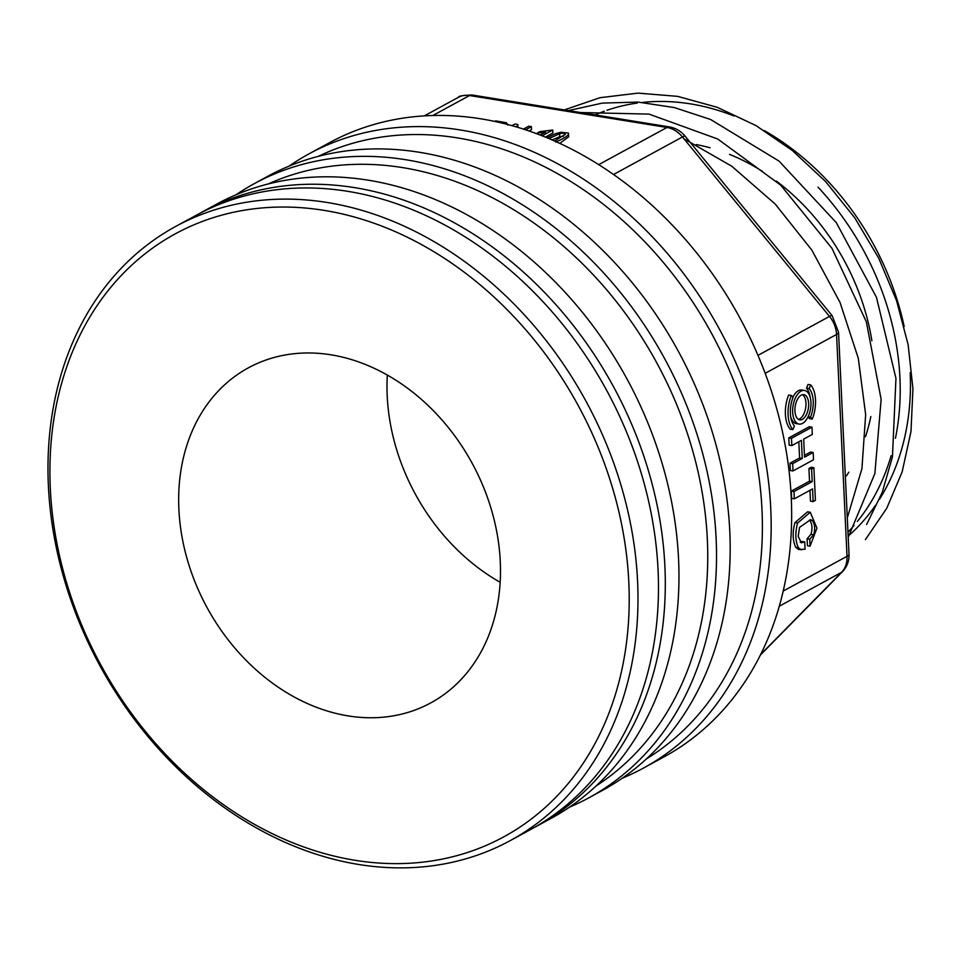 <?xml version="1.0" encoding="UTF-8"?>
<svg xmlns="http://www.w3.org/2000/svg" width="961" height="961" viewBox="0 0 961 961"><rect width="100%" height="100%" fill="white"/><g stroke="black" fill="none" stroke-linecap="round" stroke-linejoin="round"><path stroke-width="1.44" d="M850.029 534.472A247.662 195.948 -118.6 0 0 875.483 505.342M879.459 499.324A247.662 195.948 -118.6 0 0 910.187 372.604M904.169 326.452A247.662 195.948 -118.6 0 0 764.331 130.588M734 115.981A247.662 195.948 -118.6 0 0 642.609 102.419M637.335 103.067A247.662 195.948 -118.6 0 0 606.992 110.275M604.313 111.224A247.662 195.948 -118.6 0 0 595.135 114.9M847.974 532.118A247.662 195.948 -118.6 0 0 853.993 525.499M857.356 521.475A247.662 195.948 -118.6 0 0 891.135 455.682M895.436 438.288A247.662 195.948 -118.6 0 0 818.027 187.155M683.8 138.696L731.789 166.241L775.215 204.056L811.889 250.184L840.046 302.487L858.293 358.285L865.657 414.623L861.933 468.656L847.302 517.895M580.42 112.521L649.047 114.107L717.759 139.033L780.716 185.161L831.95 248.298L866.354 321.839L881.141 399.368L874.87 473.533L848.215 537.355M568.492 110.587L602.319 103.103L637.9 102.07L674.286 107.548L710.551 119.476L779.047 161.1L836.262 222.592L876.48 297.333L895.952 378.358L892.445 456.859L882.222 492.44L866.618 524.49M564.347 109.914L599.904 97.71L638.044 93.121L677.577 96.352L717.278 107.32L755.911 125.543L792.308 150.493L825.535 181.485L854.677 217.715L878.618 257.968L896.577 300.709L908.133 344.711L912.95 388.809L910.968 431.657L902.151 471.863L886.775 508.237L865.393 539.626M696.184 144.57A205.366 162.493 61.4 0 1 710.107 147.79M729.531 154.373A205.366 162.493 61.4 0 1 762.553 171.466M776.32 181.028A205.366 162.493 61.4 0 1 871.879 340.771M870.834 416.521A205.366 162.493 61.4 0 1 865.501 436.666M848.839 472.187A205.366 162.493 61.4 0 1 846.389 475.923M331.065 354.825A190.734 150.913 -118.6 0 0 248.37 367.847A190.734 150.913 -118.6 0 0 207.035 607.532A190.734 150.913 -118.6 0 0 430.792 702.887A190.734 150.913 -118.6 0 0 491.912 511.384A190.734 150.913 -118.6 0 0 331.065 354.825M324.253 210.399A343.329 271.651 -118.6 0 0 96.785 657.336A343.329 271.651 -118.6 0 0 597.706 738.384A343.329 271.651 -118.6 0 0 324.253 210.399M327.389 202.519A349.684 276.684 61.4 0 1 622.26 489.533A349.684 276.684 61.4 0 1 510.219 840.623A349.684 276.684 61.4 0 1 99.992 665.817A349.684 276.684 61.4 0 1 175.779 226.388A349.684 276.684 61.4 0 1 327.389 202.519M510.219 840.623L530.7 829.475A349.684 276.684 -118.6 0 0 642.753 478.386A349.684 276.684 -118.6 0 0 347.882 191.359A349.684 276.684 -118.6 0 0 196.272 215.24L175.779 226.388M387.319 375.054A190.734 150.913 -118.6 0 0 500.152 582.282M547.049 137.783L555.374 133.735L561.044 132.246L568.275 133.038L568.768 136.738L559.795 143.369M540.214 135.045L545.62 132.113L537.487 132.93L539.926 131.609L552.719 130.047L552.851 133.05L545.404 137.111M523.457 129.11L528.742 126.227L531.385 126.648L531.517 129.663L529.091 130.984M646.345 758.962A343.329 271.651 -118.6 0 0 745.027 413.182A343.329 271.651 -118.6 0 0 457.436 137.891A343.329 271.651 -118.6 0 0 318.259 156.367M643.389 768.115L663.883 756.968A349.684 276.684 -118.6 0 0 775.923 405.866A349.684 276.684 -118.6 0 0 481.053 118.852A349.684 276.684 -118.6 0 0 329.443 142.721L308.949 153.88A349.684 276.684 61.4 0 1 460.559 130.011A349.684 276.684 61.4 0 1 755.442 417.026A349.684 276.684 61.4 0 1 643.389 768.115A349.684 276.684 61.4 0 1 622.308 778.182M289.057 166.133A349.684 276.684 61.4 0 1 308.949 153.88M810.087 546.148L816.934 528.142L810.267 512.261L807.588 511.829L794.951 522.616C792.357 532.238 792.609 540.442 795.672 547.229L798.675 549.524L805.066 549.212L804.717 541.92L801.354 542.821L798.195 536.322L799.552 527.361L810.603 519.661L812.249 520.442L809.582 520.009C812.213 523.781 812.67 528.574 810.928 534.376L807.084 538.749L807.408 545.716L810.087 546.148L809.751 539.181L807.084 538.749M804.717 541.92L802.051 541.487L800.189 542.268M790.002 463.214L790.338 470.506L793.017 470.938L792.681 463.646L802.255 458.433L799.588 458.001L790.002 463.214L792.681 463.646M798.819 441.784L799.588 458.001M788.801 437.88L789.149 445.159L791.828 445.592L791.48 438.312L788.801 437.88L809.294 426.732L811.973 427.164L812.309 434.432L803.684 439.141L804.537 457.196L813.162 452.499L813.511 459.79L793.017 470.938M813.162 452.499L810.483 452.066L804.453 455.346M809.955 490.326L810.471 501.149L813.15 501.582L812.55 488.921L794.339 498.831L791.66 498.399L791.311 491.107L809.522 481.197L808.934 468.524L811.204 467.286L813.883 467.719L815.421 500.345L813.15 501.582M808.033 416.858L809.618 418.636L812.297 419.068L810.543 417.098L808.105 416.702M810.543 417.098A21.274 11.1 -80.8 0 0 809.198 388.616L810.688 384.893L808.009 384.46L806.519 388.184A21.274 11.1 -80.8 0 1 810.255 397.578M791.287 395.451L788.609 395.019A25.539 13.31 99.2 0 0 790.218 429.195L792.897 429.627A25.539 13.31 99.2 0 1 791.287 395.451L793.041 397.422A21.274 11.1 99.2 0 0 794.387 425.903L792.897 429.627M790.639 416.509A17.022 8.877 99.2 0 0 796.393 423.633L799.072 424.065A17.022 8.877 -80.8 0 1 793.029 405.842A17.022 8.877 -80.8 0 1 804.513 390.454A17.022 8.877 -80.8 0 1 810.916 405.446A17.022 8.877 -80.8 0 1 802.555 423.369A17.022 8.877 -80.8 0 1 799.072 424.065M804.513 390.454L801.834 390.022A17.022 8.877 99.2 0 0 792.873 397.229M554.653 141.039L565.32 134.252M563.542 136.27L559.77 136.678L552.107 139.922M565.212 134.72C565.368 133.219 563.506 132.87 559.626 133.675L559.77 136.678M568.275 133.038C569.621 134.84 565.44 137.843 555.746 142.036M559.626 133.675L548.995 138.588M537.487 132.93L537.535 134.023M552.719 130.047L542.148 135.801M511.973 125.663L515.012 124.005L517.835 124.462L517.979 127.405M517.835 124.462L516.598 126.984M531.385 126.648L525.595 129.807M494.711 121.41L495.696 120.882L506.495 122.768L507.792 125.05M810.688 384.893A25.539 13.31 -80.8 0 1 812.297 419.068M809.198 388.616L806.519 388.184M810.267 512.261L797.63 523.048C795.035 532.67 795.288 540.875 798.351 547.662L801.354 549.956M809.751 539.181L813.607 534.821C815.348 529.006 814.892 524.213 812.249 520.442M813.883 467.719L811.613 468.956L808.934 468.524M794.339 498.831L793.99 491.539L812.201 481.629L811.613 468.956M793.99 491.539L791.311 491.107M812.201 481.629L809.522 481.197M811.973 427.164L791.48 438.312M802.255 458.433L801.414 440.378L791.828 445.592M802.363 419.344A12.769 6.655 -80.8 0 1 799.756 419.861A12.769 6.655 -80.8 0 1 795.215 406.191A12.769 6.655 -80.8 0 1 803.828 394.659A12.769 6.655 -80.8 0 1 808.633 405.902A12.769 6.655 -80.8 0 1 802.363 419.344M798.459 419.38A12.769 6.655 99.2 0 0 799.684 418.912A12.769 6.655 99.2 0 0 805.835 406.755A12.769 6.655 99.2 0 0 802.447 394.707M537.535 825.751L551.194 818.316A349.684 276.684 -118.6 0 0 663.234 467.226A349.684 276.684 -118.6 0 0 368.363 180.212A349.684 276.684 -118.6 0 0 216.754 204.08L203.095 211.516A349.684 276.684 61.4 0 1 354.705 187.647A349.684 276.684 61.4 0 1 649.576 474.662A349.684 276.684 61.4 0 1 537.535 825.751A349.684 276.684 61.4 0 1 534.1 827.577M199.696 213.402A349.684 276.684 61.4 0 1 203.095 211.516M588.757 797.87L602.415 790.422A349.684 276.684 -118.6 0 0 714.455 439.333A349.684 276.684 -118.6 0 0 419.585 152.319A349.684 276.684 -118.6 0 0 267.975 176.187L254.317 183.635A349.684 276.684 61.4 0 1 405.926 159.754A349.684 276.684 61.4 0 1 700.797 446.769A349.684 276.684 61.4 0 1 588.757 797.87A349.684 276.684 61.4 0 1 569.477 807.168M236.034 194.771A349.684 276.684 61.4 0 1 254.317 183.635M596.096 785.954A343.329 271.651 -118.6 0 0 689.433 439.838A343.329 271.651 -118.6 0 0 402.791 167.634A343.329 271.651 -118.6 0 0 268.311 183.935M598.727 164.631L666.982 127.465L469.545 95.523L432.798 115.524M757.977 355.354L829.475 316.421L682.466 136.967L613.538 174.494M783.179 591.075L847.013 556.323L836.55 334.464L765.172 373.324M760.619 654.513L841.536 572.324L779.263 606.235M760.331 655.09L842.629 571.507A12.721 7.556 44.6 0 1 841.536 572.324A25.43 20.121 -118.6 0 0 847.013 556.323A12.721 4.06 -2.7 0 0 848.995 553.944L838.533 332.134L832.13 315.652L685.133 136.186C681.037 131.201 675.847 128.125 669.577 126.948L472.139 95.007A12.721 6.631 -80.8 0 0 469.545 95.523A25.43 20.121 -118.6 0 0 458.517 97.253L424.294 115.897M838.533 332.134A12.721 4.06 -2.7 0 1 836.55 334.464A25.43 20.121 -118.6 0 0 829.475 316.421A12.721 1.814 -39.3 0 1 832.142 315.664M685.133 136.186A12.721 1.814 -39.3 0 0 682.466 136.967A25.43 20.121 -118.6 0 0 666.982 127.465A12.721 6.631 -80.8 0 1 669.685 126.96M541.475 132.654L541.548 134.324M798.351 547.662L795.672 547.229M797.63 523.048L794.951 522.616M813.607 534.821L810.928 534.376M842.629 571.507C847.182 566.582 849.308 560.743 848.995 553.98M458.517 97.253C458.253 96.1 462.794 95.355 472.139 95.007"/></g></svg>
